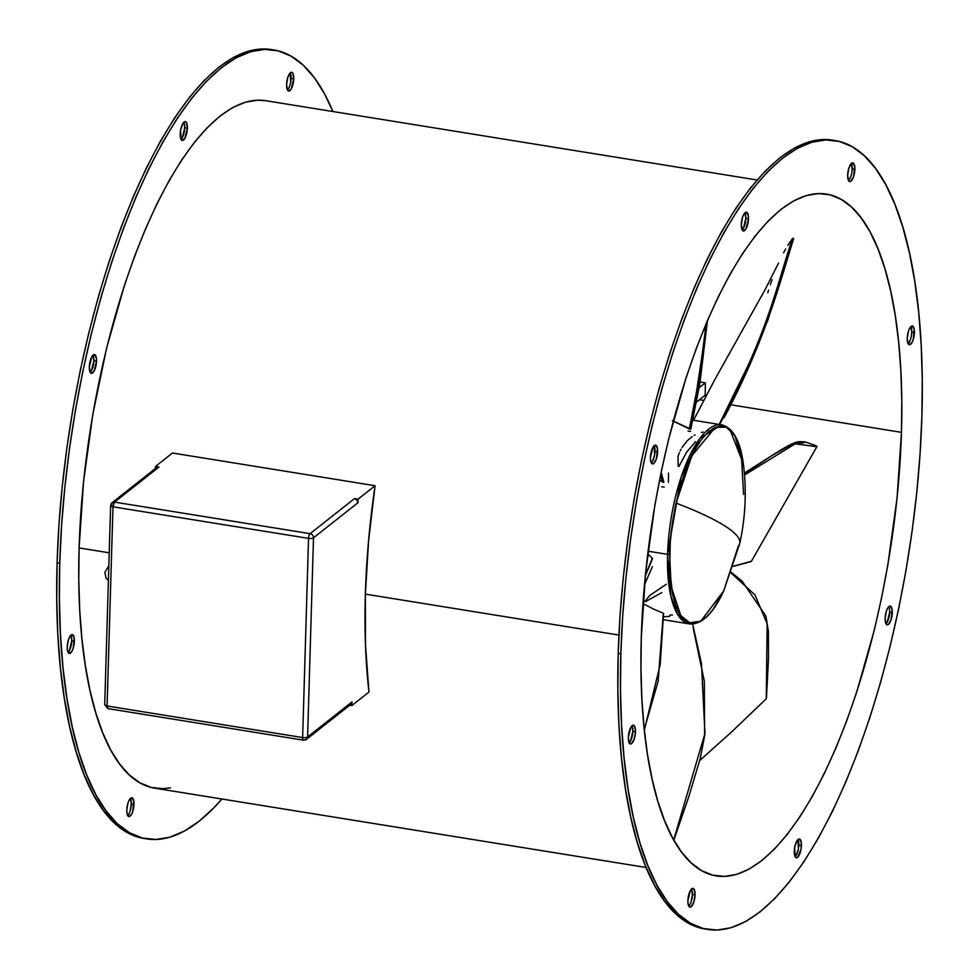 <?xml version="1.0" encoding="UTF-8"?>
<svg xmlns="http://www.w3.org/2000/svg" width="979" height="979" viewBox="0 0 979 979"><rect width="100%" height="100%" fill="white"/><g stroke="black" fill="none" stroke-linecap="round" stroke-linejoin="round"><path stroke-width="1.47" d="M641.282 637.647A345.342 119.805 -80.8 0 1 826.398 194.075A345.342 119.805 -80.8 0 1 901.463 432.351L730.542 404.755L901.463 432.351L901.794 400.913L900.851 370.784L898.673 342.234L895.259 315.532L890.657 290.947L884.918 268.711L878.065 249.045L870.196 232.133L861.373 218.133L851.681 207.181L841.23 199.398L830.094 194.833L818.383 193.561L806.231 195.567L793.749 200.842L781.034 209.335L768.246 220.96L755.47 235.609L742.853 253.157L730.518 273.398L718.574 296.172L707.132 321.247L696.314 348.377L686.218 377.294L668.571 439.412L661.192 472.013L654.878 505.201L645.663 572.14L641.282 637.647L640.964 669.073L641.894 699.202L644.072 727.764L647.486 754.454L652.087 779.039L657.839 801.275L664.68 820.94L672.549 837.865L681.372 851.865L691.064 862.805L701.527 870.6L712.663 875.153L724.362 876.438L736.514 874.431L749.008 869.156L761.711 860.663L774.511 849.026L787.275 834.377L799.892 816.841L812.227 796.588L824.171 773.814L835.613 748.751L846.431 721.621L856.527 692.691L874.174 630.574L881.553 597.985L887.867 564.785L897.082 497.846L901.463 432.351A345.342 119.805 -80.8 0 1 716.347 875.924A345.342 119.805 -80.8 0 1 641.282 637.647M703.473 400.387L699.508 399.75L703.473 400.387M705.174 395.271A345.342 119.805 99.2 0 0 705.369 382.85L700.132 382.006L705.369 382.85L699.018 387.868L705.369 382.85A345.342 119.805 99.2 0 1 705.174 395.271L696.167 402.381L705.174 395.271M832.542 140.132L823.131 139.52L809.07 141.833L794.618 147.939L779.92 157.766L765.113 171.227L750.33 188.176L735.743 208.466L721.462 231.901L707.633 258.248L694.405 287.251L681.886 318.64L670.199 352.11L659.467 387.341L649.787 423.98L641.257 461.696L633.951 500.098L627.943 538.842L623.28 577.549L620.025 615.828L618.214 653.336A399.567 138.626 99.2 0 0 705.064 929.034L707.707 929.45A399.567 138.626 -80.8 0 1 620.857 653.764L618.214 653.336L617.835 689.693L618.924 724.57L621.445 757.599L625.385 788.499L630.709 816.939L637.366 842.662L645.283 865.424L654.388 884.992L664.594 901.182L675.804 913.848L687.919 922.867L700.793 928.141L705.21 929.047M835.038 140.535L832.395 140.107A399.567 138.626 99.2 0 0 618.214 653.336L620.857 653.764A399.567 138.626 -80.8 0 1 835.038 140.535A399.567 138.626 -80.8 0 1 921.9 416.222A399.567 138.626 -80.8 0 1 707.707 929.45M691.566 888.969L692.422 894.488L695.066 894.916A9.509 3.304 -80.8 0 1 689.962 907.129A9.509 3.304 -80.8 0 1 687.894 900.57A9.509 3.304 -80.8 0 1 692.997 888.345A9.509 3.304 -80.8 0 1 695.066 894.916L692.422 894.488A9.509 3.304 99.2 0 0 691.553 888.944M631.993 725.843L632.85 731.35L635.493 731.778A9.509 3.304 -80.8 0 1 630.403 744.003A9.509 3.304 -80.8 0 1 628.334 737.432A9.509 3.304 -80.8 0 1 633.425 725.219A9.509 3.304 -80.8 0 1 635.493 731.778L632.85 731.35A9.509 3.304 99.2 0 0 631.981 725.806M742.192 229.979A9.509 3.304 99.2 0 0 745.839 218.354L748.482 218.782A9.509 3.304 -80.8 0 1 743.379 230.995A9.509 3.304 -80.8 0 1 741.311 224.436A9.509 3.304 -80.8 0 1 746.414 212.21A9.509 3.304 -80.8 0 1 748.482 218.782L745.839 218.354A9.509 3.304 99.2 0 0 744.958 212.81L745.839 218.354L743.379 228.388M851.338 163.481L852.207 169L854.851 169.416A9.509 3.304 -80.8 0 1 849.748 181.641A9.509 3.304 -80.8 0 1 847.679 175.082A9.509 3.304 -80.8 0 1 852.782 162.857A9.509 3.304 -80.8 0 1 854.851 169.416L852.207 169A9.509 3.304 99.2 0 0 851.326 163.456M910.911 326.619L911.779 332.126L914.423 332.554A9.509 3.304 -80.8 0 1 909.32 344.779A9.509 3.304 -80.8 0 1 907.252 338.208A9.509 3.304 -80.8 0 1 912.355 325.995A9.509 3.304 -80.8 0 1 914.423 332.554L911.779 332.126A9.509 3.304 99.2 0 0 910.898 326.582M889.483 608.975L889.654 612.193L892.297 612.621A9.509 3.304 -80.8 0 1 887.194 624.835A9.509 3.304 -80.8 0 1 885.126 618.275A9.509 3.304 -80.8 0 1 890.229 606.05A9.509 3.304 -80.8 0 1 892.297 612.621L889.654 612.193A9.509 3.304 99.2 0 0 888.773 606.65M795.132 856.723L796.233 857.751L797.591 857.359L801.067 849.209L801.263 842.344L799.476 839.015L796.722 841.181L794.642 847.569L795.132 856.723A9.509 3.304 99.2 0 0 798.791 845.134L801.434 845.562A9.509 3.304 -80.8 0 1 796.343 857.775A9.509 3.304 -80.8 0 1 794.275 851.216A9.509 3.304 -80.8 0 1 799.366 838.991A9.509 3.304 -80.8 0 1 801.434 845.562L798.791 845.134A9.509 3.304 99.2 0 0 797.922 839.59L798.423 848.781L796.331 855.169M651.329 462.92A9.509 3.304 99.2 0 0 654.975 451.295L657.619 451.711A9.509 3.304 -80.8 0 1 652.516 463.936A9.509 3.304 -80.8 0 1 650.448 457.377A9.509 3.304 -80.8 0 1 655.551 445.151A9.509 3.304 -80.8 0 1 657.619 451.711L654.975 451.295A9.509 3.304 99.2 0 0 654.094 445.739L654.608 454.941L652.516 461.317M273.936 49.966L271.293 49.55A399.567 138.626 99.2 0 0 57.1 562.778A399.567 138.626 99.2 0 0 143.962 838.465L146.605 838.893A399.567 138.626 -80.8 0 1 59.743 563.194L57.1 562.778L59.743 563.194L61.567 525.699L64.822 487.407L69.472 448.7L75.481 409.968L82.787 371.555L91.328 333.839L101.008 297.2L111.741 261.968L123.427 228.511L135.946 197.122L149.175 168.107L163.003 141.759L177.272 118.324L191.872 98.035L206.642 81.086L221.45 67.624L236.147 57.798L250.6 51.703L264.66 49.378L278.207 50.859L291.081 56.133L303.196 65.152L314.406 77.818L324.612 94.008L332.884 111.52A399.567 138.626 -80.8 0 0 273.936 49.966A399.567 138.626 -80.8 0 0 59.743 563.194L59.376 599.564L60.453 634.429L62.986 667.47L66.927 698.357L72.25 726.797L78.895 752.521L86.813 775.282L95.93 794.85L106.136 811.053L117.345 823.718L129.448 832.725L142.334 838L155.869 839.48L169.93 837.167L184.382 831.061L199.08 821.234L213.887 807.773L221.915 799.011A399.567 138.626 -80.8 0 1 146.605 838.893M127.674 815.544A9.509 3.304 99.2 0 0 131.321 803.918L133.964 804.346A9.509 3.304 -80.8 0 1 128.861 816.572A9.509 3.304 -80.8 0 1 126.793 810L126.964 813.219L128.763 816.547L131.504 814.381L132.728 811.518L133.793 801.128L131.994 797.812L129.252 799.965L128.029 802.829L126.793 810A9.509 3.304 -80.8 0 1 131.896 797.787A9.509 3.304 -80.8 0 1 133.964 804.346L131.321 803.918A9.509 3.304 99.2 0 0 130.44 798.374M68.102 652.418A9.509 3.304 99.2 0 0 71.748 640.792L74.392 641.221A9.509 3.304 -80.8 0 1 69.289 653.434A9.509 3.304 -80.8 0 1 67.221 646.874L67.392 650.093L69.191 653.409L71.932 651.255L73.156 648.392L74.22 638.002L72.422 634.673L69.68 636.839L68.457 639.703L67.221 646.874A9.509 3.304 -80.8 0 1 72.324 634.649A9.509 3.304 -80.8 0 1 74.392 641.221L71.748 640.792A9.509 3.304 99.2 0 0 70.867 635.249M180.209 133.866A9.509 3.304 -80.8 0 1 185.3 121.653A9.509 3.304 -80.8 0 1 187.368 128.212L184.725 127.784A9.509 3.304 99.2 0 0 183.856 122.24L184.725 127.784L187.368 128.212L186.512 122.693L185.41 121.677L184.052 122.069L182.669 123.831L180.577 130.219L181.066 139.385L182.167 140.413L184.909 138.247L187.368 128.212A9.509 3.304 -80.8 0 1 182.278 140.438A9.509 3.304 -80.8 0 1 180.209 133.866M287.447 90.056A9.509 3.304 99.2 0 0 291.106 78.43L293.737 78.858A9.509 3.304 -80.8 0 1 288.646 91.071A9.509 3.304 -80.8 0 1 286.578 84.512L287.434 90.031L288.536 91.059L291.289 88.893L293.737 78.858L292.88 73.339L291.779 72.311L290.42 72.715L287.814 77.341L286.578 84.512A9.509 3.304 -80.8 0 1 291.669 72.287A9.509 3.304 -80.8 0 1 293.737 78.858L291.106 78.43A9.509 3.304 99.2 0 0 290.225 72.887M89.346 366.807A9.509 3.304 -80.8 0 1 94.449 354.582A9.509 3.304 -80.8 0 1 96.517 361.153L93.874 360.725A9.509 3.304 99.2 0 0 92.993 355.181L93.874 360.725L96.517 361.153L96.346 357.935L94.547 354.606L91.806 356.772L89.346 366.807L90.203 372.326L91.316 373.354L94.057 371.188L96.517 361.153A9.509 3.304 -80.8 0 1 91.414 373.366A9.509 3.304 -80.8 0 1 89.346 366.807M306.427 739.402A3.806 3.341 51.7 0 1 303.955 740.002A3.806 1.322 -80.8 0 1 303.453 740.173L306.427 739.402L350.861 704.342A3.806 3.341 -128.3 0 0 352.024 701.919L307.59 736.991A3.806 3.341 51.7 0 1 306.427 739.402A3.806 3.341 -128.3 0 0 307.59 736.991L313.5 537.814L357.935 502.753L358.045 499.168L375.079 485.719L368.606 540.567L365.375 594.131L618.924 635.065L365.375 594.131A348.194 120.796 99.2 0 0 368.961 692.067L351.926 705.504L352.024 701.919L307.59 736.991A3.806 1.26 -178.3 0 1 302.633 737.554A3.806 1.322 99.2 0 0 303.441 740.173A3.806 1.322 -80.8 0 1 302.633 737.554L308.544 538.377A3.806 1.26 1.7 0 0 313.5 537.814A3.806 3.341 -128.3 0 0 310.086 533.665A3.806 1.322 99.2 0 0 308.544 538.377L112.989 506.816L107.078 705.981L302.633 737.554A3.806 1.26 1.7 0 0 307.59 736.991L313.5 537.814A3.806 1.26 -178.3 0 1 308.544 538.377A3.806 1.322 -80.8 0 1 310.086 533.665L114.531 502.105L112.071 502.704A3.806 3.341 51.7 0 1 114.531 502.105A3.806 1.322 99.2 0 0 112.989 506.816L114.531 502.105L158.977 467.032L155.453 466.469L155.392 468.525L155.453 466.469L172.488 453.02L375.079 485.719L358.045 499.168L354.52 498.592L310.086 533.665A3.806 3.341 51.7 0 1 313.5 537.814L357.935 502.753A3.806 3.341 -128.3 0 0 354.52 498.592L356.98 500.049L357.935 502.753L358.045 499.168L354.52 498.592L310.086 533.665L114.531 502.105L158.977 467.032A3.806 3.341 -128.3 0 0 156.505 467.632L112.071 502.704A3.806 3.341 51.7 0 0 110.908 505.115L112.989 506.816L308.544 538.377L302.633 737.554L107.078 705.981L104.716 704.745A3.806 1.26 1.7 0 0 107.078 705.981A3.806 1.322 99.2 0 0 107.91 708.612L104.716 704.745L110.627 505.58A3.806 1.26 -178.3 0 1 110.908 505.115M265.872 100.702L257.673 100.164L245.411 102.195L232.818 107.506L220.018 116.073L207.107 127.796L194.234 142.579L181.519 160.262L169.073 180.674L157.032 203.632L145.504 228.915L134.588 256.265L124.406 285.427L106.625 348.059L92.809 414.398L83.521 481.876L79.103 547.934L109.22 552.792L79.103 547.934A348.194 120.796 99.2 0 0 154.792 788.181L646.116 867.48M692.618 420.138L721.658 424.825L699.863 438.372L680.992 477.495L667.592 554.347A1.897 0.636 1.7 0 0 669.599 554.285C669.697 540.91 671.851 523.851 676.061 503.096L672.5 522.358L670.285 541.705L669.648 569.203L672.708 595.11L675.657 605.401L679.438 613.539L683.954 619.303L689.094 622.546L694.723 623.182L700.67 621.188L706.801 616.611L712.945 609.587L723.726 590.888L700.878 621.065L689.779 622.779L680.858 615.718L671.166 586.556L669.599 554.285A1.897 0.636 -178.3 0 1 667.592 554.347A100.837 34.987 -80.8 0 1 721.658 424.825C733.504 427.86 740.87 441.896 743.734 466.946C746.634 492.645 745.313 518.124 739.769 543.382A232.133 35.574 -167.5 0 0 676.061 503.096L691.859 455.773L715.416 427.248L726.455 427.211L735.021 435.912L743.734 466.946L741.641 454.158L738.704 443.866L734.923 435.728L727.899 428.019L722.49 426.073L719.638 426.085L713.679 428.08L707.548 432.657L701.405 439.681L695.42 448.982L687.087 466.616L682.155 480.371L676.061 503.096A232.133 35.574 12.5 0 1 739.769 543.382A232.133 35.574 12.5 0 1 738.288 546.172L723.726 590.888C713.128 613.772 701.723 624.786 689.522 623.929A100.837 34.987 -80.8 0 1 667.592 554.347L648.049 551.201L667.592 554.347L670.933 596.468L677.921 614.885L689.522 623.929L663.199 619.683M652.369 558.201L645.369 575.028L652.369 558.201L647.706 553.93L652.369 558.201M663.334 613.258L658.108 681.36L644.255 729.526L658.108 681.36L662.502 626.793L663.334 613.258L653.703 609.146L663.334 613.258M644.61 604.435L653.703 609.146L644.61 604.435M660.531 475.256L662.355 481.998L660.715 474.362L663.493 482.525L661.106 472.441L663.799 482.182L662.355 481.998L660.531 475.256M673.209 421.117L689.338 428.973L701.453 366.036L705.871 324.233L701.453 366.036L689.338 428.973L689.975 429.243L697.329 391.771L706.251 323.327L697.329 391.771L689.975 429.243L690.782 429.181L707.401 320.61M707.45 320.512L699.863 383.425L690.807 429.145L672.34 420.64M644.88 601.449L649.775 595.452L666.32 584.243M766.386 698.676L731.154 732.353L699.752 760.475L731.154 732.353L766.386 698.676M731.129 572.996L754.993 594.975L767.157 623.696L766.263 698.835L767.157 623.696L754.993 594.975L731.129 572.996M693.193 627.955L704.329 681.262L704.611 734.654L673.699 839.958L704.611 734.654L704.329 681.262L693.193 627.955M752.508 468.488L775.441 453.24L752.508 468.488M804.444 442.606L792.146 444.136L771.256 455.957L744.407 473.787L771.183 456.006L792.121 444.148L804.444 442.606M816.951 446.559L751.419 561.273L733.504 566.156L751.419 561.273L816.951 446.559M744.517 475.023L795.181 443.83L816.878 446.742L795.181 443.83L744.517 475.023M678.19 466.212L677.994 456.483L679.328 452.653M792.623 238.301L792.623 238.301C778.758 280.263 769.139 325.885 736.012 391.588L719.749 424.519L736.012 391.588C769.139 325.885 778.758 280.263 792.623 238.301L792.427 238.558C779.896 275.809 772.309 311.701 747.883 365.926L719.161 424.421L747.883 365.926C772.309 311.701 779.896 275.809 792.427 238.558L787.838 245.301L792.427 238.558M793.639 238.631L793.626 238.729C779.247 284.84 764.366 342.699 723.909 417.972C764.366 342.699 779.247 284.84 793.626 238.729M785.672 248.96L783.567 252.79L785.672 248.96M778.501 263.192L765.235 289.38L714.903 379.411L693.524 420.285M770.289 284.767L772.027 279.651M767.769 292.745L768.613 290.053M793.639 238.705L767.854 320.133L741.054 383.487L723.909 417.972M112.071 502.704L110.627 505.58A3.806 1.26 -178.3 0 0 112.989 506.816L107.078 705.981L107.91 708.612L303.453 740.173M690.587 431.433L688.09 431.029L690.587 431.433M659.565 480.004L662.355 481.998L659.565 480.004M693.205 416.809L690.795 429.12M664.203 487.138L661.706 486.734L664.203 487.138M661.804 592.564L645.577 601.608M669.599 616.452L663.383 616.733M669.795 615.069L672.5 614.971M677.945 614.763L680.148 614.69M743.575 494.407L741.629 459.432L729.942 429.548M680.16 450.891L681.054 449.214M682.094 447.44L687.27 440.746L692.226 436.573M694.197 435.386L695.078 434.921M701.429 432.485L703.13 432.02M708.429 430.956L709.689 430.784L708.429 430.956M695.531 441.651L686.634 452.188L678.936 466.42M155.428 469.369L156.444 467.681L158.977 467.032L155.453 466.469L172.488 453.02L375.079 485.719A348.194 120.796 99.2 0 0 365.375 594.131L365.497 645.075L368.961 692.067L351.926 705.504L349.809 705.174L351.926 705.504L352.024 701.919L350.923 704.293L348.402 704.941M757.085 179.989L265.75 100.69A348.194 120.796 99.2 0 0 79.103 547.934L78.773 579.617L79.715 610.003L81.918 638.785L85.357 665.708L89.995 690.501L95.795 712.908L102.685 732.745L110.627 749.804L119.524 763.914L129.289 774.952L139.838 782.808L151.072 787.397L162.869 788.695L170.481 787.814M688.775 906.113A9.509 3.304 99.2 0 0 692.422 894.488L691.186 901.659M629.203 742.975A9.509 3.304 99.2 0 0 632.85 731.35L630.39 741.384M848.56 180.625A9.509 3.304 99.2 0 0 852.207 169L851.828 172.647M850.971 176.171L849.748 179.035M908.133 343.751A9.509 3.304 99.2 0 0 911.779 332.126L911.4 335.773M910.543 339.297L909.32 342.161M885.995 623.794L887.096 624.822L888.442 624.418L891.061 619.793L892.126 609.403L890.327 606.074L887.586 608.24L886.362 611.104L885.126 618.275L885.995 623.794A9.509 3.304 99.2 0 0 889.654 612.193L887.194 622.228M652.357 566.743L644.451 584.781M668.522 473.102L668.424 482.268M90.227 372.35A9.509 3.304 99.2 0 0 93.874 360.725L91.414 370.76M181.078 139.41A9.509 3.304 99.2 0 0 184.725 127.784L182.278 137.819M271.44 49.562L262.017 48.95L247.956 51.275L233.504 57.369L218.806 67.196L203.999 80.657L189.228 97.619L174.629 117.908L160.36 141.331L146.532 167.678L133.303 196.693L120.784 228.083L109.097 261.552L98.365 296.772L88.685 333.423L80.143 371.127L72.838 409.54L66.829 448.284L62.179 486.979L58.924 525.27L57.1 562.778L56.733 599.136L57.81 634L60.343 667.042L64.284 697.929L69.607 726.369L76.264 752.092L84.182 774.854L93.286 794.422L103.493 810.624L114.702 823.29L126.805 832.297L139.691 837.571L144.109 838.489M130.464 798.411L131.321 803.918L130.085 811.101M70.892 635.273L71.748 640.792L69.289 650.827M290.237 72.911L290.726 82.077M289.857 85.601L288.646 88.465M620.857 653.764L622.668 616.256L625.924 577.977L630.574 539.27L636.595 500.526L643.901 462.112L652.43 424.409L662.11 387.77L672.842 352.538L684.529 319.068L697.048 287.679L710.277 258.676L724.105 232.329L738.386 208.894L752.973 188.604L767.744 171.643L782.551 158.194L797.261 148.367L811.713 142.261L825.774 139.936L839.309 141.429L852.195 146.703L864.298 155.71L875.507 168.376L885.714 184.578L894.818 204.146L902.736 226.908L909.393 252.631L914.716 281.071L918.657 311.958L921.19 345L922.267 379.864L921.9 416.222L920.076 453.73L916.821 492.021L912.171 530.716L906.162 569.46L898.857 607.873L890.315 645.577L880.635 682.228L869.903 717.448L858.216 750.917L845.697 782.307L832.468 811.322L818.64 837.669L804.371 861.092L789.772 881.381L775.001 898.343L760.193 911.804L745.496 921.631L731.044 927.725L716.983 930.05L703.436 928.569L690.55 923.295L678.447 914.276L667.237 901.61L657.031 885.42L647.927 865.852L640.009 843.09L633.352 817.367L628.029 788.915L624.088 758.027L621.567 724.998L620.478 690.122L620.857 653.764M687.894 900.57L688.066 903.788L689.865 907.117L691.223 906.713L693.83 902.087L695.066 894.916L694.209 889.397L693.108 888.369L690.354 890.535L687.894 900.57M628.334 737.432L629.191 742.951L630.292 743.979L631.651 743.575L634.257 738.949L635.493 731.778L634.637 726.259L633.535 725.231L630.782 727.397L628.334 737.432M741.311 224.436L742.168 229.955L743.281 230.983L746.022 228.817L748.482 218.782L748.311 215.564L746.512 212.235L743.771 214.401L742.547 217.265L741.311 224.436M847.679 175.082L848.536 180.589L849.65 181.617L850.996 181.225L853.615 176.587L854.679 166.197L852.88 162.881L851.534 163.273L848.915 167.898L847.679 175.082M907.252 338.208L908.108 343.727L909.222 344.755L911.963 342.589L913.187 339.725L914.251 329.336L912.452 326.007L909.711 328.173L908.488 331.037L907.252 338.208M650.448 457.377L650.619 460.583L652.418 463.911L653.764 463.52L656.383 458.882L657.447 448.492L655.649 445.176L652.907 447.342L650.448 457.377M108.4 580.535L105.977 578.002L104.9 572.323L108.84 565.691M663.799 482.023L661.119 472.392M645.283 575.933L652.491 558.642M766.435 698.468L768.527 657.925L768.368 631.088L765.896 616.06L742.082 581.134L731.337 572.421M673.821 840.166L688.837 796.551L700.266 758.407L704.978 733.944L701.478 663.64L692.642 624.076M772.774 454.966L771.256 455.957M816.474 445.873L805.105 441.908C797.444 441.762 797.652 439.351 772.712 455.015M751.04 561.567L733.442 566.351M739.769 543.382L723.726 590.888M644.317 730.126L660.189 664.557L663.578 613.454M771.183 456.006L744.358 473.09"/></g></svg>
